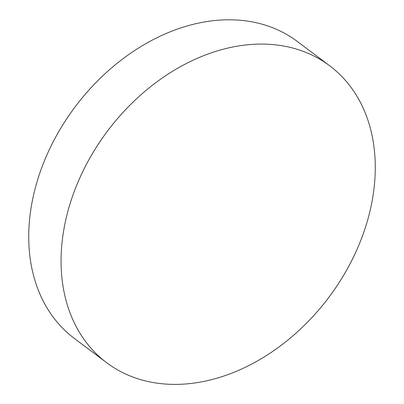 <?xml version="1.0" encoding="UTF-8"?>
<svg xmlns="http://www.w3.org/2000/svg" width="404" height="404" viewBox="0 0 404 404"><rect width="100%" height="100%" fill="white"/><g stroke="black" fill="none" stroke-linecap="round" stroke-linejoin="round"><path stroke-width="0.61" d="M329.709 65.807L297.384 41.516A185.678 138.415 126.9 0 0 55.166 138.057A185.678 138.415 126.9 0 0 74.291 338.385L106.616 362.676A185.678 138.415 126.9 0 0 130.916 376.276A185.678 138.415 126.9 0 0 348.834 266.135A185.678 138.415 126.9 0 0 329.709 65.807A185.678 138.415 126.9 0 0 305.409 52.207A185.678 138.415 126.9 0 0 87.491 162.347A185.678 138.415 126.9 0 0 106.616 362.676"/></g></svg>
